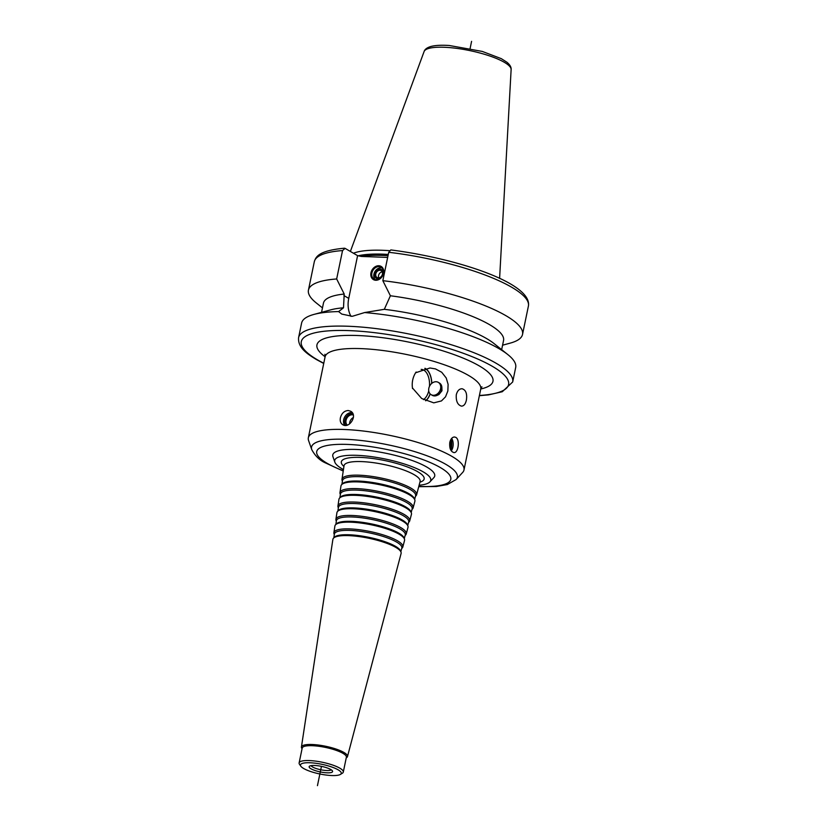 <?xml version="1.0" encoding="UTF-8"?>
<svg xmlns="http://www.w3.org/2000/svg" width="827" height="827" viewBox="0 0 827 827"><rect width="100%" height="100%" fill="white"/><g stroke="black" fill="none" stroke-linecap="round" stroke-linejoin="round"><path stroke-width="1.24" d="M340.393 774.423L342.368 773.214A22.556 5.355 -168.3 0 0 343.298 772.067L346.379 757.212A22.556 5.355 -168.3 0 0 325.373 747.391A22.556 5.355 -168.3 0 0 302.196 748.063L299.126 762.918A22.556 5.355 -168.3 0 0 299.529 764.344L300.852 766.236A20.82 4.941 -168.3 0 0 303.654 768.5A20.82 4.941 -168.3 0 0 323.636 774.682A20.82 4.941 -168.3 0 0 340.393 774.423A20.82 4.941 -168.3 0 0 321.868 764.303A20.82 4.941 -168.3 0 0 300.852 766.236M346.244 757.863L346.534 757.687A23.518 5.582 -168.3 0 0 347.485 756.56A23.518 5.582 -168.3 0 0 325.611 746.254A23.518 5.582 -168.3 0 0 301.431 747.029A23.518 5.582 -168.3 0 0 301.865 748.435L302.062 748.714M343.298 772.067A22.556 5.355 -168.3 0 0 322.292 762.246A22.556 5.355 -168.3 0 0 299.126 762.918M310.973 768.779A11.971 2.843 -168.3 0 0 325.714 772.728A11.971 2.843 -168.3 0 0 332.144 770.537A11.971 2.843 -168.3 0 0 321.445 766.36A11.971 2.843 -168.3 0 0 309.97 765.947A11.971 2.843 -168.3 0 0 310.973 768.779M311.097 765.637A10.41 2.471 -168.3 0 0 312.637 767.022A10.41 2.471 -168.3 0 0 323.078 770.175A10.41 2.471 -168.3 0 0 331.234 769.803M419.113 485.253A49.051 11.65 -168.3 0 0 429.957 481.852A49.051 11.65 -168.3 0 0 385.103 458.985A49.051 11.65 -168.3 0 0 334.852 462.159A49.051 11.65 -168.3 0 0 342.192 468.878A49.051 11.65 -168.3 0 0 343.453 469.581M334.852 462.159L332.94 456.7A52.06 12.364 11.7 0 1 386.271 453.341A52.06 12.364 11.7 0 1 433.875 477.603L429.957 481.852M415.454 496.396L416.002 495.797A38.104 9.045 -168.3 0 0 416.612 494.742A38.104 9.045 -168.3 0 0 381.154 478.037A38.104 9.045 -168.3 0 0 341.985 479.288A38.104 9.045 -168.3 0 0 342.12 480.497L342.388 481.262M414.658 499.425L415.599 495.838A37.339 8.87 -168.3 0 0 380.854 479.474A37.339 8.87 -168.3 0 0 342.471 480.694L341.913 484.364M412.011 509.442L412.57 508.832A37.38 8.88 -168.3 0 0 413.159 507.788L414.885 501.265A37.742 8.963 -168.3 0 0 414.803 499.839L414.389 498.681A37.112 8.808 -168.3 0 0 379.955 483.826A37.112 8.808 -168.3 0 0 342.45 483.785L341.613 484.684A37.742 8.963 -168.3 0 0 340.972 485.956L339.959 492.634A37.38 8.88 -168.3 0 0 340.093 493.822L340.362 494.598M414.803 499.839A37.742 8.963 -168.3 0 0 379.769 484.725A37.742 8.963 -168.3 0 0 341.613 484.684M413.159 507.788A37.38 8.88 -168.3 0 0 378.384 491.414A37.38 8.88 -168.3 0 0 339.959 492.634M411.205 512.492L412.156 508.894A36.615 8.694 -168.3 0 0 378.084 492.851A36.615 8.694 -168.3 0 0 340.445 494.05L339.887 497.72M408.569 522.478L409.138 521.868A36.657 8.704 -168.3 0 0 409.716 520.845L411.443 514.322A37.019 8.787 -168.3 0 0 411.35 512.926L410.947 511.768A36.378 8.642 -168.3 0 0 377.184 497.192A36.378 8.642 -168.3 0 0 340.414 497.161L339.587 498.061A37.019 8.787 -168.3 0 0 338.946 499.312L337.943 505.979A36.657 8.704 -168.3 0 0 338.067 507.147L338.346 507.943M411.35 512.926A37.019 8.787 -168.3 0 0 376.998 498.102A37.019 8.787 -168.3 0 0 339.587 498.061M409.716 520.845A36.657 8.704 -168.3 0 0 375.613 504.78A36.657 8.704 -168.3 0 0 337.943 505.979M407.752 525.558L408.703 521.951A35.892 8.518 -168.3 0 0 375.313 506.227A35.892 8.518 -168.3 0 0 338.429 507.396L337.871 511.086M405.127 535.524L405.695 534.904A35.923 8.528 -168.3 0 0 406.264 533.901L407.99 527.378A36.285 8.611 -168.3 0 0 407.907 526.003L407.504 524.845A35.654 8.466 -168.3 0 0 374.414 510.569A35.654 8.466 -168.3 0 0 338.377 510.528L337.55 511.437A36.285 8.611 -168.3 0 0 336.93 512.657L335.917 519.335A35.923 8.528 -168.3 0 0 336.041 520.472L336.32 521.279M407.907 526.003A36.285 8.611 -168.3 0 0 374.228 511.468A36.285 8.611 -168.3 0 0 337.55 511.437M406.264 533.901A35.923 8.528 -168.3 0 0 372.843 518.157A35.923 8.528 -168.3 0 0 335.917 519.335M404.3 538.625L405.261 535.007A35.158 8.353 -168.3 0 0 372.543 519.594A35.158 8.353 -168.3 0 0 336.403 520.741L335.845 524.452M401.674 548.57L402.263 547.939A35.199 8.353 -168.3 0 0 402.821 546.957L404.548 540.434A35.561 8.446 -168.3 0 0 404.465 539.09L404.062 537.932A34.92 8.291 -168.3 0 0 371.643 523.946A34.92 8.291 -168.3 0 0 336.341 523.904L335.514 524.804A35.561 8.446 -168.3 0 0 334.904 526.013L333.891 532.681A35.199 8.353 -168.3 0 0 334.015 533.808L334.304 534.614M404.465 539.09A35.561 8.446 -168.3 0 0 371.457 524.845A35.561 8.446 -168.3 0 0 335.514 524.804M402.821 546.957A35.199 8.353 -168.3 0 0 370.072 531.534A35.199 8.353 -168.3 0 0 333.891 532.681M400.857 551.692L401.819 548.063A34.434 8.177 -168.3 0 0 369.772 532.97A34.434 8.177 -168.3 0 0 334.387 534.097L333.819 537.819M347.485 756.56L401.095 553.48A34.837 8.27 -168.3 0 0 401.023 552.167L400.609 551.009A34.196 8.115 -168.3 0 0 368.873 537.323A34.196 8.115 -168.3 0 0 334.315 537.281L333.477 538.181A34.837 8.27 -168.3 0 0 332.888 539.359L301.431 747.029M401.023 552.167A34.837 8.27 -168.3 0 0 368.687 538.222A34.837 8.27 -168.3 0 0 333.477 538.181M441.856 387.222L441.959 390.778L438.941 394.52L437.121 395.358A7.112 5.634 -59.8 0 0 441.856 387.222A7.112 5.634 -59.8 0 0 439.416 383.015L438.289 382.363A7.112 5.634 -59.8 0 0 428.831 388.287A7.112 5.634 -59.8 0 0 431.136 394.665A7.112 5.634 -59.8 0 0 439.582 391.347A7.112 5.634 -59.8 0 0 438.289 382.363M431.136 394.665L432.263 395.316A7.112 5.634 -59.8 0 0 437.121 395.358M425.078 368.325A17.357 9.748 -87.9 0 1 431.808 383.346M430.205 393.941A17.357 9.748 -87.9 0 1 425.75 400.785M415.599 372.791L429.999 367.984L435.519 368.914L441.742 372.284L446.218 377.98L448.11 384.359L447.852 390.995L445.526 396.826L441.463 400.919L433.782 402.852L421.677 398.5L412.456 387.966C411.722 382.477 412.776 377.412 415.599 372.791A17.181 9.655 -87.9 0 1 415.971 372.212L415.971 372.212M424.799 368.377A17.181 9.655 -87.9 0 1 431.715 383.428M428.748 390.892A15.62 8.777 -87.9 0 1 423.476 399.617M415.599 372.801A15.62 8.777 -87.9 0 1 416.208 372.026M421.16 369.39A15.62 8.777 -87.9 0 1 421.346 369.39A15.62 8.777 -87.9 0 1 429.471 386.374M430.123 393.859A17.181 9.655 -87.9 0 1 425.595 400.723M412.508 388.566A17.181 9.655 -87.9 0 1 412.456 387.966M466.387 400.154C465.487 404.114 463.833 406.109 461.445 406.129C457.579 404.91 455.863 401.085 456.308 394.665C457.403 390.695 459.347 388.721 462.128 388.762C465.89 389.962 467.307 393.766 466.387 400.154M375.231 279.671A6.936 5.5 120.2 0 1 374.59 272.197A6.936 5.5 120.2 0 1 381.02 267.793A6.936 5.5 120.2 0 1 382.053 267.948M379.004 266.614A6.936 5.5 120.2 0 1 381.123 267.224A6.936 5.5 120.2 0 1 382.384 275.991A6.936 5.5 120.2 0 1 374.145 279.216A6.936 5.5 120.2 0 1 372.284 271.701A6.936 5.5 120.2 0 1 379.004 266.614M380.244 278.441A5.138 4.073 120.2 0 1 374.734 275.133A5.138 4.073 120.2 0 1 380.11 269.188A5.138 4.073 120.2 0 1 383.459 272.92M379.893 270.264A4.011 3.174 120.2 0 1 381.113 270.605A4.011 3.174 120.2 0 1 381.847 275.67A4.011 3.174 120.2 0 1 377.081 277.541A4.011 3.174 120.2 0 1 376.006 273.199A4.011 3.174 120.2 0 1 379.893 270.264M378.725 277.872A4.011 3.174 120.2 0 1 382.219 271.876M378.776 265.746A7.639 6.047 120.2 0 1 381.981 276.838A7.639 6.047 120.2 0 1 371.054 276.435A7.639 6.047 120.2 0 1 378.776 265.746M345.986 415.195A10.41 8.249 -59.8 0 0 343.929 418.731M352.715 413.459A7.402 5.872 -59.8 0 0 352.488 413.448A7.402 5.872 -59.8 0 0 345.924 417.614A7.402 5.872 -59.8 0 0 345.696 425.357M352.147 412.58A7.805 6.182 -59.8 0 0 351.661 412.539A7.805 6.182 -59.8 0 0 344.642 417.087A7.805 6.182 -59.8 0 0 344.663 425.326M340.393 417.811C341.644 413.283 344.239 410.843 348.177 410.512L350.596 411.205C358.132 415.03 349.314 429.079 342.74 424.706C340.61 423.29 339.835 420.995 340.393 417.811M353.418 417.48A6.006 4.766 -59.8 0 0 349.583 423.91M353.274 414.958A6.006 4.766 -59.8 0 0 352.219 414.782A6.006 4.766 -59.8 0 0 346.647 418.607A6.006 4.766 -59.8 0 0 347.216 425.078M450.746 449.981A10.41 5.851 92.1 0 0 451.087 439.158M450.415 449.288A7.402 4.166 92.1 0 0 450.684 439.83M451.253 450.829A7.805 4.393 92.1 0 0 451.645 438.424M449.795 442.373C450.694 438.91 452.255 437.121 454.499 436.987L455.77 437.359C460.215 439.55 458.323 453.227 453.92 452.586C450.663 451.604 449.288 448.193 449.795 442.373M449.991 448.058A6.006 3.38 92.1 0 0 450.177 441.008M388.721 252.297A109.319 25.957 -168.3 0 1 528.412 306.042C532.464 283.123 456.886 258.375 390.799 249.93L388.721 252.297L382.839 280.684L390.396 295.766L384.317 309.319L364.614 312.554L352.302 316.307L341.778 314.084L338.594 311.583L343.494 307.799L344.218 294.04L336.661 278.968L342.543 250.571L345.117 248.379L357.595 255.657L361.347 256.442L387.656 257.424M350.979 316.359A27.932 22.133 120.2 0 1 348.746 298.392L357.595 255.657M342.543 250.571A109.319 25.957 -168.3 0 0 314.312 261.714C315.852 257.042 318.095 250.695 344.394 248.203L345.117 248.379M479.36 395.688L488.519 394.882L502.289 391.729L512.688 381.971L515.697 367.446A109.319 25.957 -168.3 0 0 507.861 354.607A109.319 25.957 -168.3 0 0 364.614 312.554M338.594 311.583A109.319 25.957 -168.3 0 0 313.888 314.436A109.319 25.957 -168.3 0 0 301.597 323.109L298.588 337.633C297.658 347.753 307.499 354.121 316.41 359.538L323.719 363.456M343.494 307.799A91.962 21.833 -168.3 0 0 330.903 309.805L313.888 314.436M344.218 294.04A91.962 21.833 -168.3 0 0 323.45 303.147L321.548 312.348M336.661 278.968A109.319 25.957 -168.3 0 0 308.44 290.101A109.319 25.957 -168.3 0 0 316.276 302.94L322.468 307.892M389.414 250.664A77.128 18.308 -168.3 0 0 353.47 253.238M388.276 254.447A75.484 17.925 -168.3 0 0 358.236 255.801M502.578 345.2L510.238 343.112A109.319 25.957 -168.3 0 0 522.53 334.439A109.319 25.957 -168.3 0 0 382.839 280.684M501.658 349.645L503.56 340.445A91.962 21.833 -168.3 0 0 390.396 295.766M507.861 354.607L494.081 343.598A91.962 21.833 -168.3 0 0 384.317 309.319M418.731 486.69L436.356 486.503L447.324 484.55L456.122 479.536L462.655 472.444A79.475 18.866 -168.3 0 0 463.978 470.005A79.475 18.866 -168.3 0 0 389.982 435.405A79.475 18.866 -168.3 0 0 308.337 437.772A79.475 18.866 -168.3 0 0 308.574 440.543L311.758 449.63C315.097 455.842 319.532 460.205 325.063 462.727L343.226 471.049M471.586 41.35L470.118 48.442M321.445 766.36L317.454 785.65M419.92 482.182A42.311 10.048 -168.3 0 0 384.772 460.556A42.311 10.048 -168.3 0 0 343.929 466.438M416.612 494.742L420.095 481.51A38.848 9.221 -168.3 0 0 383.955 464.485A38.848 9.221 -168.3 0 0 344.032 465.756L344.073 465.549M348.746 298.392L343.898 295.57M512.688 381.971A109.319 25.957 -168.3 0 0 410.905 334.387A109.319 25.957 -168.3 0 0 298.588 337.633M424.106 51.522C424.809 49.31 427.042 47.635 430.826 46.498C435.384 45.289 441.566 44.958 449.371 45.506L482.286 51.429L501.317 58.665L506.941 62.252C509.959 64.785 511.355 67.214 511.127 69.551A44.462 10.555 -168.3 0 0 469.674 50.571A44.462 10.555 -168.3 0 0 424.106 51.522L350.379 251.439M388.018 255.708A75.484 17.925 -168.3 0 0 361.151 256.411M479.412 395.471A105.846 25.13 -168.3 0 0 482.782 361.327A105.846 25.13 -168.3 0 0 342.543 330.459A105.846 25.13 -168.3 0 0 317.465 359.838A105.846 25.13 -168.3 0 0 323.77 363.239M480.756 388.979A89.885 21.337 -168.3 0 0 409.282 342.213A89.885 21.337 -168.3 0 0 325.114 356.747M481.924 386.798L480.725 389.124A79.475 18.866 -168.3 0 0 406.729 354.535A79.475 18.866 -168.3 0 0 325.083 356.892L324.908 354.276M456.122 479.536A74.461 17.677 -168.3 0 0 388.028 444.823A74.461 17.677 -168.3 0 0 311.758 449.63M418.803 486.41A68.455 16.251 -168.3 0 0 440.781 467.813A68.455 16.251 -168.3 0 0 348.012 444.44A68.455 16.251 -168.3 0 0 327.182 463.327A68.455 16.251 -168.3 0 0 343.267 470.77M341.985 479.288L344.032 465.756M314.312 261.714L308.44 290.101M511.127 69.551L499.601 278.451M528.412 306.042L522.53 334.439M325.083 356.892L308.337 437.772M480.725 389.124L463.978 470.005"/></g></svg>
